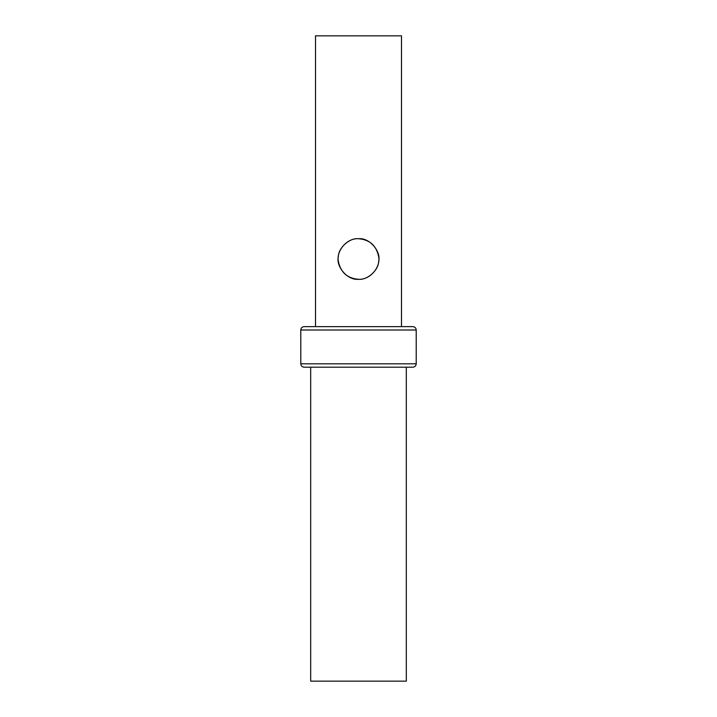 <?xml version="1.0" encoding="UTF-8"?>
<svg xmlns="http://www.w3.org/2000/svg" width="717" height="717" viewBox="0 0 717 717"><rect width="100%" height="100%" fill="white"/><g stroke="black" fill="none" stroke-linecap="round" stroke-linejoin="round"><path stroke-width="1.08" d="M416.218 329.999L300.781 329.999C300.961 327.965 302.09 326.844 304.16 326.62L412.84 326.62C414.91 326.844 416.039 327.965 416.218 329.999L416.218 363.815C416.039 365.849 414.91 366.979 412.84 367.194L304.16 367.194C302.09 366.979 300.961 365.849 300.781 363.815L416.218 363.815M406.315 367.194L406.315 681.15L310.685 681.15L310.685 367.194M401.484 326.62L401.484 35.85L315.516 35.85L315.516 326.62M358.5 238.716C369.649 239.612 376.362 245.599 378.657 256.677C380.79 267.423 369.838 280.096 358.5 279.289C367.624 280.32 378.675 270.031 378.675 261.149C381.193 251.739 369.73 237.479 358.5 238.716C349.376 237.685 338.325 247.965 338.325 256.847C335.807 266.267 347.27 280.517 358.5 279.289C347.351 278.384 340.638 272.397 338.343 261.32C336.21 250.583 347.162 237.91 358.5 238.716M300.781 329.999L300.781 363.815"/></g></svg>
